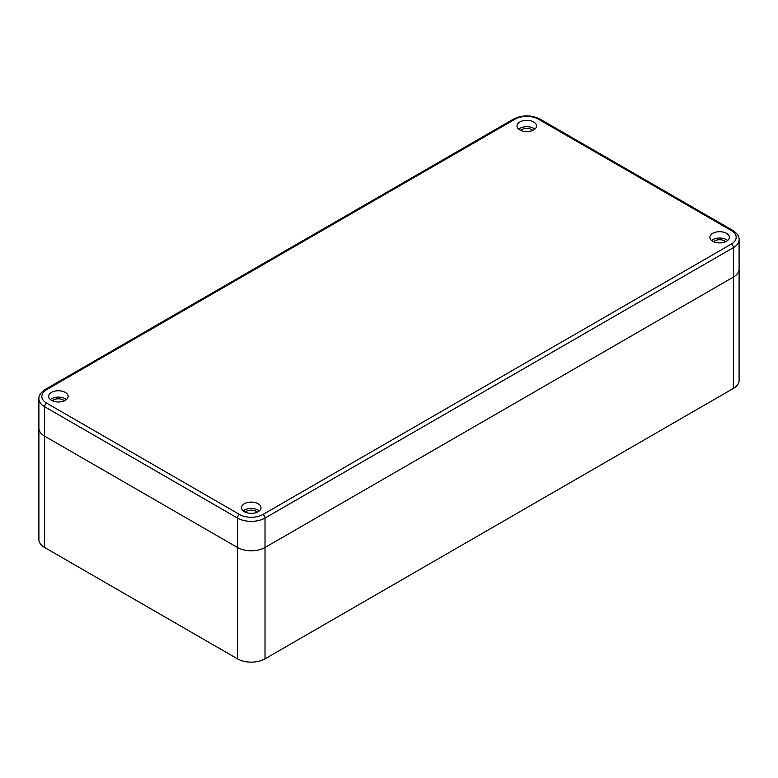 <?xml version="1.0" encoding="UTF-8"?>
<svg xmlns="http://www.w3.org/2000/svg" width="778" height="778" viewBox="0 0 778 778"><rect width="100%" height="100%" fill="white"/><g stroke="black" fill="none" stroke-linecap="round" stroke-linejoin="round"><path stroke-width="1.17" d="M739.1 239.692L739.1 380.471A19.479 11.252 180 0 1 733.391 388.426L265.016 658.84L265.016 547.488A19.479 11.252 180 0 1 237.465 547.488A19.479 11.252 0 0 0 265.016 547.488L733.391 277.075A19.479 11.252 0 0 0 739.1 269.12A19.479 11.252 180 0 1 733.391 277.075L733.391 247.647A19.479 11.252 0 0 0 739.1 239.692C739.382 236.551 737.281 233.449 732.788 230.405L539.932 119.053C531.15 114.823 522.369 114.823 513.587 119.053L45.212 389.477C40.738 392.491 38.637 395.584 38.9 398.764A19.479 11.252 0 0 0 44.609 406.719L237.465 518.06A19.479 11.252 0 0 0 265.016 518.06L733.391 247.647A2.917 1.682 60 0 0 731.33 244.068A16.562 9.56 0 0 0 731.33 230.551L538.464 119.199A16.562 9.56 0 0 0 515.046 119.199L46.67 389.613A2.917 1.682 -120 0 0 45.212 389.477M265.016 658.84A19.479 11.252 180 0 1 237.465 658.84L237.465 547.488L44.609 436.147A19.479 11.252 180 0 1 38.9 428.192A19.479 11.252 0 0 0 44.609 436.147L237.465 547.488L237.465 518.06A2.917 1.682 120 0 1 239.536 514.482A16.562 9.56 0 0 0 262.954 514.482L731.33 244.068M237.465 658.84L44.609 547.488A19.479 11.252 180 0 1 38.9 539.543L38.9 398.764M262.954 514.482A2.917 1.682 60 0 1 265.016 518.06L265.016 547.488L733.391 277.075L733.391 388.426M533.65 121.99A9.744 5.621 180 0 1 536.499 125.958A9.744 5.621 180 0 1 530.489 131.161A9.744 5.621 180 0 1 519.869 129.936A9.744 5.621 180 0 1 517.02 125.958A9.744 5.621 180 0 1 523.03 120.765A9.744 5.621 180 0 1 533.65 121.99M726.506 233.332A9.744 5.621 180 0 1 729.356 237.309A9.744 5.621 180 0 1 723.346 242.503A9.744 5.621 180 0 1 712.726 241.287A9.744 5.621 180 0 1 709.876 237.309A9.744 5.621 180 0 1 715.886 232.116A9.744 5.621 180 0 1 726.506 233.332M258.131 503.745A9.744 5.621 180 0 1 260.98 507.723A9.744 5.621 180 0 1 254.97 512.916A9.744 5.621 180 0 1 244.35 511.7A9.744 5.621 180 0 1 241.501 507.723A9.744 5.621 180 0 1 247.511 502.53A9.744 5.621 180 0 1 258.131 503.745M65.274 392.404A9.744 5.621 180 0 1 68.124 396.381A9.744 5.621 180 0 1 62.114 401.574A9.744 5.621 180 0 1 51.494 400.349A9.744 5.621 180 0 1 48.644 396.381A9.744 5.621 180 0 1 54.655 391.178A9.744 5.621 180 0 1 65.274 392.404M518.722 129.148A9.744 5.621 180 0 1 533.65 128.351A9.744 5.621 180 0 1 534.787 129.148M520.803 130.412A6.817 3.939 180 0 1 531.578 129.537A6.817 3.939 180 0 1 532.716 130.412M711.588 240.49A9.744 5.621 180 0 1 726.506 239.692A9.744 5.621 180 0 1 727.654 240.49M713.659 241.754A6.817 3.939 180 0 1 724.444 240.888A6.817 3.939 180 0 1 725.573 241.754M243.213 510.903A9.744 5.621 180 0 1 258.131 510.105A9.744 5.621 180 0 1 259.278 510.903M245.284 512.177A6.817 3.939 180 0 1 256.059 511.302A6.817 3.939 180 0 1 257.197 512.177M50.346 399.561A9.744 5.621 180 0 1 65.274 398.764A9.744 5.621 180 0 1 66.412 399.561M52.427 400.826A6.817 3.939 180 0 1 63.203 399.96A6.817 3.939 180 0 1 64.341 400.826M44.609 547.488L44.609 406.719A2.917 1.682 120 0 1 46.67 403.14L239.536 514.482M46.67 389.613A16.562 9.56 0 0 0 46.67 403.14M515.046 119.199A2.917 1.682 -120 0 0 513.587 119.053M538.464 119.199A2.917 1.682 -60 0 1 539.932 119.053M731.33 230.551A2.917 1.682 -60 0 1 732.788 230.405"/></g></svg>
